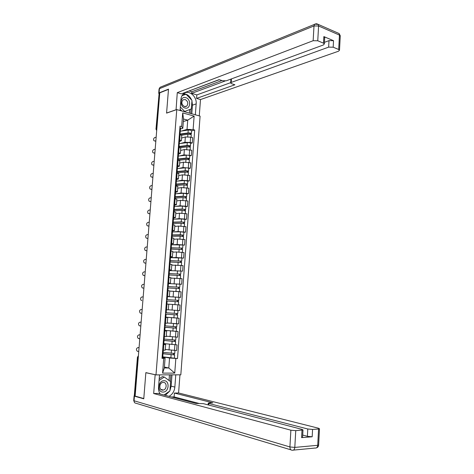 <?xml version="1.0" encoding="UTF-8"?>
<svg xmlns="http://www.w3.org/2000/svg" width="474" height="474" viewBox="0 0 474 474"><rect width="100%" height="100%" fill="white"/><g stroke="black" fill="none" stroke-linecap="round" stroke-linejoin="round"><path stroke-width="0.71" d="M155.993 374.898L180.819 374.821L200.087 116.118L176.766 109.583L155.993 374.898L145.862 372.623L143.788 398.551L135.131 396.086L159.756 92.845L168.477 89.385L166.581 113.114L176.766 109.583M155.987 129.082L159.104 93.568L156.224 128.922L156.704 130.356M159.714 93.325L159.104 93.568M135.149 395.867L134.314 395.547L137.436 357.218M165.26 349.451L176.624 350.553L177.051 344.888L164.365 343.626M163.779 344.083L165.645 344.456L163.844 344.509L163.4 350.25L165.207 350.132M163.4 350.25L162.641 350.233M163.82 343.561L177.051 344.888M163.844 344.509L163.086 344.485M166.285 336.173L177.632 337.18L178.058 331.539L164.845 330.342L176.411 331.332L176.399 326.823M163.69 336.664L166.25 336.647M176.387 331.332L178.058 331.539M164.816 330.692L166.688 330.982L164.134 330.935M167.494 322.972L178.639 323.861L179.059 318.244L165.859 317.195M164.756 323.149L167.286 323.215M177.057 318.054L179.059 318.244M165.847 317.355L167.719 317.562L165.183 317.444M168.323 309.783L179.64 310.6L180.061 305.001L167.263 304.083M165.544 312.816L166.196 312.846L166.439 309.759L165.782 309.7L168.317 309.842L168.75 304.195L166.226 304.012M167.458 296.57L180.635 297.388L181.056 291.818L170.338 291.154M166.824 296.286L169.348 296.511L166.818 296.351M178.414 297.275L180.635 297.388M169.348 296.511L169.781 290.888L167.654 290.663M179.972 284.216L168.466 283.565L181.625 284.234L182.046 278.682L170.764 278.09M167.861 282.937L170.367 283.233L168.489 283.245M179.942 284.193L181.625 284.234M170.367 283.233L170.8 277.634L168.294 277.308M169.941 270.595L182.614 271.134L183.029 265.606L171.772 265.102M168.892 269.647L171.392 270.014L169.508 270.103M169.473 270.583L182.614 271.134M171.819 264.474L169.325 264.036M171.28 257.666L176.121 257.501L183.598 258.081L184.013 252.577L176.547 251.99L172.767 252.162M169.917 256.404L172.406 256.843L170.522 257.015M170.474 257.655L183.598 258.081M172.832 251.339L170.35 250.823M172.465 244.78L177.122 244.495L184.576 245.088L184.99 239.601L177.543 239.003L173.762 239.281M170.936 243.221L173.419 243.725L171.529 243.98M171.469 244.78L184.576 245.088M173.839 238.256L171.369 237.658M173.585 231.934L178.111 231.537L185.553 232.142L185.968 226.679L178.532 226.068L174.752 226.448M171.955 230.091L174.426 230.666L172.536 230.998M183.906 232.284L185.553 232.142M174.847 225.227L172.388 224.552M174.663 219.142L179.101 218.627L186.525 219.249L186.934 213.81L179.516 213.187L175.736 213.661M172.974 217.015L175.427 217.655L173.537 218.07M184.878 219.432L186.525 219.249M175.848 212.257L173.401 211.499M175.712 206.397L180.084 205.775L187.497 206.409L187.9 200.994L180.499 200.354L176.719 200.935M173.982 203.992L176.429 204.703L174.539 205.195M185.844 206.64L187.497 206.409M176.843 199.335L174.408 198.499M176.743 193.706L181.062 192.971L188.456 193.623L188.865 188.225L181.477 187.574L177.697 188.255M174.989 191.022L177.424 191.798L175.528 192.367M186.809 193.896L188.456 193.623M177.839 186.466L175.41 185.553M177.756 181.056L182.04 180.221L189.416 180.884L189.825 175.51L182.454 174.841L178.674 175.623M175.99 178.106L178.42 178.947L176.518 179.593M187.769 181.198L189.416 180.884M178.828 173.644L176.411 172.654M178.763 168.466L183.011 167.523L190.376 168.199L190.779 162.843L183.426 162.167L179.646 163.044M176.986 165.242L179.403 166.149L177.501 166.872M188.723 168.554L190.376 168.199M179.812 160.882L177.406 159.815M179.759 155.916L183.983 154.874L191.33 155.561L191.733 150.228L184.392 149.535L180.612 150.513M177.981 152.427L180.387 153.398L178.485 154.198M189.677 155.958L191.33 155.561M180.79 148.166L178.402 147.023M180.742 143.421L184.949 142.277L190.222 142.467L192.278 142.976L192.675 137.667L190.625 137.14L185.352 136.962L181.678 138.005M178.971 139.664L181.37 140.701L179.462 141.578M190.625 143.415L192.278 142.976M181.767 135.499L179.385 134.284M164.401 367.083L168.803 367.978L169.562 358.024L163.643 356.952M162.736 357.526L165.106 357.959L164.336 367.96L168.803 367.978L174.74 373.103L162.588 373.115L163.731 358.362L165.106 357.959M183.325 121.551L187.734 120.153L183.527 119.01L182.81 128.288L181.649 126.57L180.019 126.143L162.013 358.338L163.731 358.362M181.649 126.57L182.703 112.907L194.133 116.089L193.114 129.592L187.029 129.39L187.734 120.153L194.133 116.089M169.562 358.024L177.513 358.557L194.69 130.012L193.114 129.592M175.842 358.534L174.74 373.103M181.726 130.978L187.029 129.39M182.81 128.288L180.434 129.005M162.789 356.839L177.513 358.557M191.573 130.925L194.69 130.012M162.588 373.115L164.336 367.96M183.527 119.01L182.703 112.907M139.054 347.738L137.94 347.608C136.21 348.349 135.979 349.563 137.259 351.258L138.746 351.512M138.39 347.602L139.06 347.649M163.068 353.219L162.404 353.302M162.309 354.493L162.955 354.724L162.286 354.777M162.712 357.823L162.043 357.917M162.623 353.563L174.622 354.937L174.391 358.03M162.375 353.675L174.622 354.937M173.454 353.515L173.354 354.878M163.139 352.318L174.734 353.456M165.26 349.486L166.131 349.593M174.373 353.521L174.278 354.819M140.091 334.976L138.977 334.857C137.264 335.586 137.027 336.795 138.26 338.477L139.789 338.732M139.498 334.863L140.097 334.911M164.354 336.688L164.117 339.722L163.453 339.745M163.352 341.013L164.004 341.191L163.34 341.221M164.004 341.191L163.761 344.314L163.097 344.343M141.122 322.261L140.014 322.16C138.319 322.877 138.07 324.074 139.255 325.745L140.819 326.005M140.606 322.178L141.128 322.219M165.396 323.179L165.159 326.254L164.502 326.254M164.395 327.593L165.047 327.724L164.383 327.724M165.047 327.724L164.804 330.828L164.146 330.834M175.771 374.839L174.853 387.062C174.361 391.376 172.412 394.469 169.005 396.329M159.507 374.887L158.541 387.323C158.369 389.889 158.92 392.111 160.188 393.995M134.782 395.76L134.089 395.932L134.426 396.151L143.77 398.812L145.856 372.712L155.549 374.798M155.152 374.798L153.683 393.533L158.061 393.432L195.881 403.433L203.411 403.658L302.062 429.397L302.993 429.971L302.584 437.389L301.594 437.632L312.176 436.779L307.383 436.323L302.708 435.061M198.612 403.338L174.112 396.898L171.446 396.969M174.112 396.898L174.402 393.065L178.591 392.97L318.516 428.229L319.488 428.798L318.575 429.006L312.573 429.438L312.176 436.779M179.948 374.827L178.591 392.97M145.856 372.712L146.247 372.706M153.683 393.533L290.876 430.191L295.752 430.647L302.993 429.971M307.383 436.323L307.786 428.994L208.773 403.475L208.246 403.161L209.36 402.971L212.85 402.847L174.402 393.065M307.786 428.994L312.573 429.438M171.997 374.851L171.138 386.162L174.853 387.062M165.313 395.352L169.639 391.145M169.929 390.6L171.138 386.162M170.362 381.452L170.865 374.851M169.017 380.474L169.449 374.857M176.061 109.826L177.276 92.643L313.148 40.711L313.995 25.951L159.424 88.685L159.086 92.88L168.495 89.148L166.587 113.031L175.931 109.79M180.061 110.507L180.92 99.433C181.139 97.052 181.998 95.185 183.503 93.834C188.356 89.183 197.066 96.228 196.165 103.889L195.341 114.791M199.27 115.887L200.49 99.57L196.58 98.402L234.891 84.781L231.65 83.72L230.648 83.033L231.217 82.44L328.648 47.127L329.003 40.634L333.53 40.699L323.855 36.587L324.708 37.719M189.304 90.996L191.81 91.755L191.692 93.354L196.84 94.907L196.58 98.402M186.703 91.843L219.344 79.697M200.49 99.57L338.507 51.216L339.508 50.161L338.691 49.497L339.455 35.088L318.587 25.999L317.758 40.776L323.487 43.164L324.364 43.886L323.398 44.959L226.246 80.811L222.484 80.722L219.148 79.632L181.352 93.858L177.276 92.643M338.691 49.497L333.181 47.199L328.648 47.127M317.758 40.776L313.148 40.711M159.086 92.88L158.713 93.283L158.991 93.621M191.692 93.354L225.055 81.024M191.81 91.755L221.921 80.539M324.453 42.334L329.003 40.634M196.84 94.907L230.678 82.648M230.666 82.849L230.921 79.081M191.792 113.796L192.45 105.169L191.934 100.891M191.62 100.002C189.813 96.021 187.135 93.941 183.586 93.757M190.726 113.493L191.069 109.02M185.601 94.13L182.206 95.357L185.784 94.32M189.399 113.12L189.671 109.553M163.109 392.063C169.105 392.194 170 380.421 163.98 380.746C157.961 380.509 157.024 392.472 163.109 392.063M162.701 390.138L163.358 390.043C167.085 389.255 167.026 382.157 163.299 382.399L162.576 382.5C158.867 383.336 158.986 390.416 162.701 390.138M159.205 378.732L162.422 376.599L164.271 377.014L170.61 381.635L169.899 390.967L164.004 395.002M159.074 380.468L164.271 377.014M184.978 108.007C190.589 109.844 191.407 99.06 185.778 97.65C180.144 95.712 179.291 106.65 184.978 108.007M184.558 106.561L186.768 106.123C188.516 103.462 187.959 101.246 185.103 99.475L182.851 99.931C181.133 102.609 181.702 104.819 184.558 106.561M181.815 110.999L180.15 109.316M182.004 95.695L186.039 94.231L191.976 100.37L191.324 108.919L184.718 111.443L180.333 106.988M184.119 111.645L184.718 111.443M163.649 340.35L175.635 341.57L175.404 344.651M163.4 340.427L175.635 341.57M174.473 340.125L174.367 341.505M164.17 339.064L175.747 340.101M166.279 336.214L167.606 336.35M175.386 340.148L175.285 341.481M164.668 327.19L176.292 328.198M164.425 327.232L176.642 328.263M175.481 326.782L175.374 328.192M165.189 325.857L176.749 326.805M167.304 322.99L169.769 323.215M174.438 323.629L176.381 323.748M141.045 309.51L142.153 309.581L141.045 309.51C139.368 310.221 139.107 311.406 140.251 313.065L141.85 313.326M166.439 309.759L165.782 309.723M165.432 314.226L166.084 314.303L165.426 314.274M166.084 314.303L165.847 317.396L165.189 317.373M143.178 296.979L142.07 296.908C140.417 297.613 140.138 298.786 141.24 300.439L141.767 300.617M166.575 299.467L167.233 299.491L166.581 299.432M166.226 303.982L166.884 304.024L166.226 303.97M166.884 304.024L167.121 300.943L166.469 300.889M144.197 284.406L143.089 284.359C141.459 285.052 141.169 286.219 142.224 287.854L143.391 288.109M167.606 286.219L168.264 286.189L167.612 286.1M168.264 286.189L168.501 283.126L167.849 283.037M168.152 287.647L167.5 287.552M143.895 288.109L142.787 288.05M143.486 288.121L143.895 288.145M165.687 314.078L177.643 315.009L177.412 318.06L165.864 317.171M165.444 314.084L177.643 315.009M176.494 313.498L176.381 314.926M174.657 310.263L175.972 310.357M166.208 312.71L177.756 313.563M177.4 313.551L177.294 314.967M166.356 304.018L168.75 304.213M167.115 301.037L178.645 301.808L178.414 304.847M166.807 299.604L177.661 300.297L177.389 301.707M166.57 299.574L178.751 300.374L178.402 300.362L178.295 301.778M167.458 296.6L178.982 297.334L178.751 300.374M177.495 300.279L178.402 300.362M168.122 287.985L179.64 288.66L179.409 291.676M169.763 291.089L172.613 291.237M176.18 291.427L179.172 291.652M167.814 286.61L178.657 287.155L178.384 288.524M167.577 286.539L179.747 287.232L179.391 287.244L179.291 288.607M178.491 287.131L179.391 287.244M145.216 271.892L144.108 271.851C142.496 272.544 142.194 273.699 143.213 275.323L144.333 275.601M168.626 273.018L169.289 272.941L168.643 272.828M169.52 269.913L168.88 269.777M168.945 277.373L169.177 274.387L168.531 274.274M144.914 275.578L143.806 275.536M144.499 275.619L144.908 275.637M169.129 274.991L180.63 275.566L180.404 278.522M170.77 278.048L172.204 278.102M168.821 273.664L179.652 274.067L179.379 275.394M168.584 273.563L180.736 274.144L180.381 274.179L180.286 275.495M180.736 274.144L180.961 271.146M179.486 274.031L180.381 274.179M146.229 259.42L145.121 259.397C143.527 260.084 143.219 261.233 144.197 262.839L145.269 263.129M169.645 259.876L170.308 259.752L169.668 259.61M170.545 256.742L169.905 256.57M170.196 261.21L169.556 261.05M145.927 263.094L144.819 263.064M145.512 263.165L145.921 263.177M170.13 262.045L181.613 262.525L181.394 265.416M171.772 265.067L172.696 265.084M169.816 260.771L180.641 261.032L180.375 262.323M169.591 260.635L181.72 261.109L181.37 261.174L181.269 262.436M180.476 260.99L181.37 261.174M147.236 246.995L146.128 246.99C144.552 247.677 144.238 248.814 145.174 250.408L146.205 250.71M170.664 246.788L171.327 246.616L170.687 246.444M171.558 243.618L170.924 243.417M171.215 248.074L170.581 247.878M146.94 250.657L145.832 250.645M146.519 250.758L146.928 250.764M171.132 249.152L182.597 249.567M172.773 252.132L173.431 252.132M170.841 247.926L181.625 248.05L181.364 249.3M170.587 247.76L182.703 248.127L182.348 248.216L182.259 249.431M181.459 247.997L182.348 248.216M148.244 234.624L147.136 234.636C145.577 235.311 145.251 236.443 146.152 238.019L147.141 238.327M171.671 233.747L172.34 233.528L171.707 233.338M172.572 230.554L171.938 230.317M172.228 234.991L171.594 234.76M147.947 238.268L146.839 238.274M147.527 238.404L147.935 238.398M172.127 236.307L180.144 236.194L183.574 236.639M173.762 239.246L174.266 239.24M172.222 235.08L182.603 235.122L182.348 236.33M172.175 234.914L180.25 234.784L183.681 235.193L183.325 235.311L183.237 236.473M172.465 231.958L180.476 231.804L183.906 232.254M182.443 235.063L183.325 235.311M149.239 222.294L148.137 222.324C146.596 222.999 146.265 224.119 147.13 225.683L148.072 225.997M172.678 220.766L173.348 220.499L172.72 220.28M173.579 217.542L172.951 217.27M173.235 221.956L172.607 221.696M148.949 225.926L147.841 225.95M148.528 226.092L148.937 226.086M173.117 223.515L181.127 223.284L184.546 223.758M174.752 226.418L175.149 226.406M173.211 222.324L181.939 222.033L183.58 222.247L183.325 223.408M173.223 222.128L181.234 221.879L184.659 222.318L184.214 223.568M173.454 219.184L181.459 218.905L184.878 219.397M183.42 222.176L184.297 222.454M150.24 210.018L149.132 210.059C147.615 210.729 147.272 211.842 148.101 213.395L149.002 213.709M173.685 207.837L174.355 207.523L173.727 207.274M174.58 204.584L173.958 204.282M174.242 208.981L173.62 208.69M149.944 213.632L148.842 213.667M149.523 213.827L149.932 213.815M174.106 210.776L182.105 210.42L185.518 210.936M175.741 213.638L176.055 213.626M174.195 209.621L182.917 209.194L184.552 209.419L184.303 210.545M174.213 209.389L182.212 209.022L185.63 209.49L185.186 210.723M174.438 206.463L182.437 206.066L185.849 206.587M184.392 209.342L185.269 209.65M151.23 197.782L150.128 197.842C148.629 198.511 148.273 199.613 149.073 201.148L149.932 201.462M174.681 194.956L175.356 194.595L174.734 194.322M175.581 191.674L174.965 191.342M175.244 196.058L174.622 195.732M150.939 201.385L149.837 201.438M150.519 201.61L150.922 201.592M175.084 198.091L183.083 197.611L186.483 198.162M175.173 196.971L183.888 196.408L185.524 196.645L185.275 197.729M175.19 196.71L183.189 196.218L186.596 196.716L186.158 197.919M175.421 193.789L183.414 193.274L186.815 193.83M185.364 196.556L186.235 196.9M152.219 185.601L151.117 185.672C149.636 186.341 149.274 187.437 150.045 188.954L150.862 189.262M175.676 182.129L176.352 181.72L175.73 181.423M176.577 178.822L175.961 178.455M176.239 183.183L175.623 182.828M151.929 189.185L150.827 189.256M151.502 189.446L151.911 189.416M176.067 185.453L184.054 184.854L187.449 185.435M176.15 184.362L184.854 183.669L186.483 183.924L186.241 184.967M176.174 184.078L184.161 183.468L187.556 183.989L187.123 185.174M176.399 181.169L184.386 180.529L187.775 181.127M186.329 183.823L187.194 184.202M153.209 173.46L152.107 173.543C150.637 174.219 150.27 175.303 151.01 176.808L151.804 177.116M176.666 169.354L177.347 168.898L176.731 168.578M177.572 166.018L176.956 165.622M177.235 170.362L176.618 169.976M152.918 177.033L151.816 177.116M152.492 177.317L152.895 177.288M177.276 172.838L185.02 172.145C186.732 172.103 187.858 172.287 188.409 172.696L188.409 172.761M177.122 171.813L185.82 170.984L187.449 171.25L187.206 172.258M177.146 171.493L185.127 170.764C186.833 170.723 187.965 170.907 188.516 171.315L188.083 172.477M177.371 168.596L185.352 167.837C187.058 167.796 188.184 167.98 188.735 168.4L188.729 168.471M187.289 171.144L188.154 171.552M154.186 161.367L153.09 161.468C151.633 162.138 151.259 163.216 151.97 164.709L152.752 165.029M177.655 156.627L178.337 156.13L177.72 155.78M178.556 153.268L177.951 152.835M178.224 157.593L177.614 157.172M153.902 164.928L152.8 165.023M153.469 165.242L153.878 165.207M178.994 160.218L185.986 159.489C187.692 159.436 188.818 159.625 189.369 160.07L189.363 160.141M178.088 159.305L186.786 158.346L188.403 158.624L188.166 159.596M178.117 158.956L186.092 158.115C187.799 158.055 188.925 158.251 189.47 158.695L189.043 159.827M178.343 156.076L186.312 155.199C188.018 155.14 189.144 155.336 189.689 155.786L189.683 155.863M188.249 158.512L189.108 158.956M155.17 149.322L154.068 149.434C152.628 150.104 152.249 151.176 152.93 152.658L153.706 152.983M178.639 143.954L179.32 143.415L178.71 143.035M179.539 140.565L178.935 140.103M179.208 144.878L178.603 144.422M154.88 152.865L153.777 152.978M154.447 153.215L154.856 153.173M180.434 147.657L186.946 146.881C188.652 146.81 189.778 147.011 190.317 147.491L190.311 147.568M179.054 146.851L187.74 145.761L189.357 146.057L189.12 146.987M179.178 143.616L187.271 142.609C188.978 142.538 190.098 142.739 190.643 143.225L190.637 143.308M179.083 146.472L187.052 145.512C188.753 145.441 189.878 145.642 190.424 146.122L189.997 147.23M189.203 145.933L190.056 146.407M156.142 137.318L155.045 137.448C153.617 138.124 153.232 139.184 153.89 140.648L154.648 140.985M179.616 131.334L180.304 130.747L179.693 130.344M180.523 127.915L179.919 127.423M180.191 132.21L179.587 131.725M155.857 140.855L154.755 140.979M155.425 141.228L155.828 141.181M181.672 135.161L187.905 134.326C189.606 134.243 190.726 134.45 191.265 134.96L191.259 135.049M180.019 134.444L188.693 133.23L190.305 133.532L190.074 134.426M179.705 131.274L188.231 130.072C189.932 129.983 191.052 130.196 191.591 130.717L191.579 130.806M180.049 134.041L188.006 132.963C189.707 132.874 190.832 133.087 191.372 133.597L190.945 134.687M190.151 133.401L191.004 133.905M185.352 136.962L184.949 142.277M184.392 149.535L183.983 154.874M183.426 162.167L183.011 167.523M182.454 174.841L182.04 180.221M181.477 187.574L181.062 192.971M180.499 200.354L180.084 205.775M179.516 213.187L179.101 218.627M178.532 226.068L178.111 231.537M177.543 239.003L177.122 244.495M176.547 251.99L176.121 257.501M175.546 265.031L175.125 270.565M174.545 278.125L174.118 283.683M173.537 291.273L173.111 296.854M172.524 304.474L172.098 310.079M171.511 317.728L171.078 323.357M170.492 331.042L170.059 336.688M169.467 344.402L169.034 350.073M179.125 147.195L178.704 152.598M178.135 159.975L177.714 165.402M177.14 172.809L176.719 178.254M176.144 185.695L175.718 191.164M175.143 198.636L174.716 204.122M174.136 211.623L173.709 217.139M173.123 224.67L172.696 230.204M172.109 237.764L171.683 243.322M171.09 250.918L170.658 256.499M170.071 264.125L169.639 269.724M169.046 277.379L168.608 283.008M168.015 290.698L167.577 296.345M166.978 304.065L166.54 309.735M165.936 317.491L165.497 323.185M164.893 330.971L164.448 336.688M180.108 134.468L179.693 139.848M189.671 149.737L189.268 155.075M188.711 162.375L188.308 167.743M187.751 175.066L187.343 180.452M186.786 187.811L186.377 193.22M185.814 200.609L185.405 206.036M184.842 213.454L184.433 218.905M183.865 226.353L183.45 231.827M182.887 239.305L182.472 244.797M181.903 252.304L181.483 257.82M180.914 265.363L180.493 270.903M179.919 278.469L179.498 284.033M178.923 291.634L178.502 297.216M177.922 304.853L177.495 310.458M176.915 318.119L176.488 323.754M175.907 331.445L175.481 337.103M174.894 344.829L174.462 350.505M190.625 137.14L190.222 142.467M138.39 355.921L137.661 357.289L134.539 395.695M138.272 357.408L137.436 357.2L138.396 355.826M156.841 128.727L155.982 129.141L156.693 130.54M138.651 347.602L137.94 347.608M162.991 353.764L162.92 354.676M171.102 354.807L170.865 357.906M171.446 350.339L171.215 353.343M139.688 334.869L138.977 334.857M140.719 322.184L140.014 322.16M290.965 449.85L136.032 403.267C134.717 403.155 134.059 402.319 134.053 400.767L289.916 446.941L290.876 430.191M295.752 430.647L294.804 447.415L317.716 445.299C317.456 447.338 316.596 448.256 315.127 448.043L293.442 450.11M301.594 437.632L302.009 430.196M318.641 444.867L317.716 445.299L318.575 429.006M134.426 396.151L134.053 400.767L133.715 400.542L134.089 395.98M208.773 403.475L208.667 405.033M294.804 447.415L289.916 446.941C289.952 449.068 290.716 450.164 292.221 450.229C293.673 450.448 294.538 449.512 294.804 447.415M323.487 43.164L323.855 36.587M333.53 40.699L333.181 47.199M231.466 78.88L231.217 82.44M192.45 105.169L196.165 103.889M337.583 32.872L339.141 33.553L339.455 35.088L340.243 36.172M339.508 50.161L340.267 35.787L339.141 33.553L318.291 24.435L314.689 24.144L313.995 25.951L318.587 25.999L318.291 24.435L316.739 23.759M158.725 93.177L159.057 89.094L160.07 87.293L316.075 23.736M159.063 88.993L160.07 87.293L161.053 86.89M164.022 340.504L163.968 341.161M172.121 341.41L171.89 344.497M172.465 336.925L172.234 339.953M165.041 327.291L165.011 327.7M173.14 328.073L172.903 331.142M173.484 323.558L173.253 326.622M174.154 314.783L173.922 317.847M174.497 310.28L174.26 313.338M175.161 301.553L174.93 304.604M175.504 297.068L175.273 300.113M176.168 288.376L175.937 291.409M168.223 286.207L168.199 286.569M176.506 283.908L176.275 286.942M177.163 275.252L176.938 278.232M169.248 272.971L169.2 273.575M177.507 270.802L177.276 273.824M178.159 262.181L177.94 265.108M170.273 259.788L170.207 260.635M178.497 257.749L178.271 260.759M179.154 249.164L178.935 252.038M171.286 246.664L171.203 247.748M179.492 244.75L179.261 247.748M180.144 236.194L179.924 239.02M172.299 233.587L172.198 234.914M180.476 231.804L180.25 234.784M181.127 223.284L180.914 226.057M173.306 220.57L173.206 221.885M181.459 218.905L181.234 221.879M182.105 210.42L181.898 213.146M174.314 207.606L174.213 208.892M182.437 206.066L182.212 209.022M183.083 197.611L182.875 200.289M175.315 194.69L175.214 195.958M183.414 193.274L183.189 196.218M184.054 184.854L183.853 187.479M176.31 181.826L176.215 183.077M184.386 180.529L184.161 183.468M185.02 172.145L184.824 174.722M177.3 169.017L177.205 170.243M185.352 167.837L185.127 170.764M185.986 159.489L185.796 162.019M178.289 156.254L178.194 157.463M186.312 155.199L186.092 158.115M186.946 146.881L186.756 149.363M179.273 143.604L179.184 144.736M187.271 142.609L187.052 145.512M187.905 134.326L187.722 136.761M180.233 131.18L180.167 132.056M188.231 130.072L188.006 132.963M181.779 135.345L181.37 140.701M180.801 148.018L180.387 153.398M179.824 160.745L179.403 166.149M178.834 173.525L178.42 178.947M177.845 186.353L177.424 191.798M176.849 199.234L176.429 204.703M175.854 212.168L175.427 217.655M174.853 225.156L174.426 230.666M173.845 238.197L173.419 243.725M172.832 251.285L172.406 256.843M171.819 264.433L171.392 270.014M167.719 317.562L167.286 323.232M166.688 330.982L166.244 336.676M165.645 344.456L165.207 350.173M163.068 353.243L163.299 350.25M162.712 357.852L162.955 354.724M174.959 350.517L174.734 353.48M316.484 447.853C317.799 447.409 318.516 446.472 318.629 445.056L319.488 428.798M133.715 400.595L134.628 402.663M208.24 403.238L208.122 404.891M324.364 43.886L324.726 37.328M160.834 389.403L163.358 390.043M185.21 106.668L186.768 106.123M175.972 337.121L175.741 340.119M176.98 323.778L176.749 326.817M167.233 299.491L167.47 296.416M167.915 290.686L168.152 287.635M177.981 310.517L177.756 313.569M179.972 284.204L179.747 287.232M169.289 272.941L169.526 269.896M170.308 259.752L170.545 256.712M169.97 264.113L170.202 261.186M181.951 258.105L181.72 261.109M171.327 246.616L171.564 243.589M170.996 250.906L171.215 248.044M182.597 249.537L182.383 252.369M182.928 245.135L182.703 248.127M172.34 233.528L172.572 230.518M172.015 237.752L172.228 234.956M183.574 236.603L183.367 239.37M183.906 232.219L183.681 235.193M173.348 220.499L173.585 217.501M173.028 224.652L173.241 221.915M184.552 223.716L184.345 226.43M184.884 219.349L184.659 222.318M174.355 207.523L174.586 204.531M174.041 211.605L174.248 208.933M185.524 210.889L185.322 213.537M185.849 206.54L185.63 209.49M175.356 194.595L175.587 191.62M175.042 198.618L175.25 195.999M186.489 198.102L186.294 200.698M186.815 193.777L186.596 196.716M176.352 181.72L176.583 178.757M176.05 185.678L176.245 183.124M187.455 185.375L187.26 187.905M187.781 181.062L187.556 183.989M177.347 168.898L177.578 165.947M177.045 172.791L177.24 170.296M188.409 172.696L188.225 175.167M188.735 168.4L188.516 171.315M178.337 156.13L178.562 153.191M178.04 159.957L178.23 157.522M189.369 160.07L189.185 162.481M189.689 155.786L189.47 158.695M179.32 143.415L179.545 140.488M179.03 147.171L179.213 144.795M190.317 147.491L190.139 149.849M190.643 143.225L190.424 146.122M180.304 130.747L180.529 127.832M180.013 134.444L180.197 132.122M191.265 134.96L191.093 137.264M191.591 130.717L191.372 133.597"/></g></svg>
